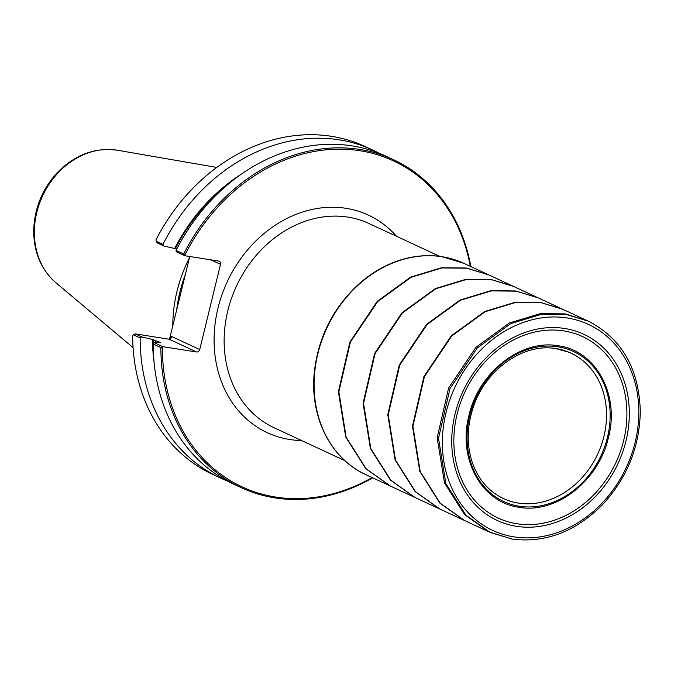 <?xml version="1.0" encoding="UTF-8"?>
<svg xmlns="http://www.w3.org/2000/svg" width="674" height="674" viewBox="0 0 674 674"><rect width="100%" height="100%" fill="white"/><g stroke="black" fill="none" stroke-linecap="round" stroke-linejoin="round"><path stroke-width="1.01" d="M227.003 480.84A180.809 150.597 -65.1 0 1 220.373 477.992A180.809 150.597 -65.1 0 1 140.175 337.96L133.258 334.742L132.668 335.644A180.809 150.597 114.9 0 0 212.866 474.504L220.373 477.992M189.748 256.508L169.503 339.233M154.102 362.502A170.151 141.725 -65.1 0 1 152.484 339.452L160.724 342.586L154.068 342.645L162.67 346.638L196.589 351.988A2.94 2.443 -65.1 0 0 199.731 349.545L220.508 264.301A2.94 2.443 114.9 0 0 219.303 261.251A2.94 2.443 114.9 0 0 218.755 261.082L184.828 255.732L176.226 251.739L176.074 250.442A180.809 150.597 -65.1 0 1 385.84 156.132L393.49 159.687A180.809 150.597 -65.1 0 1 470.84 266.567M372.671 477.824A180.809 150.597 -65.1 0 1 241.098 487.622L233.457 484.075A180.809 150.597 -65.1 0 1 153.259 344.043L154.068 342.645M133.258 334.742L135.171 333.866L141.793 336.941L152.484 339.452M141.793 336.941L140.175 337.96M160.724 342.83A167.556 139.56 -65.1 0 1 160.724 342.586L160.05 342.763M241.098 487.622A180.809 150.597 -65.1 0 1 160.901 347.59L153.259 344.043M162.67 346.638L162.417 346.899A179.705 149.679 114.9 0 0 372.132 477.571M162.417 346.899L160.901 347.59M372.756 150.058L365.249 146.57A180.809 150.597 114.9 0 0 156.039 239.784L156.073 241.14L162.99 244.359A180.809 150.597 -65.1 0 1 372.756 150.058A180.809 150.597 -65.1 0 1 379.209 153.284M162.99 244.359L163.951 246.035L157.328 242.952L156.073 241.14M176.815 248.984L163.951 246.035M174.642 248.546A170.151 141.725 -65.1 0 1 241.755 173.875M470.3 266.323A179.705 149.679 114.9 0 0 344.608 149.257A179.705 149.679 114.9 0 0 184.71 255.421L184.828 255.732M176.074 250.442L183.724 253.988A180.809 150.597 -65.1 0 1 393.49 159.687M183.724 253.988L184.71 255.421M176.655 310.217A126.931 105.725 -65.1 0 1 185.333 274.604M172.805 325.997A128.624 107.132 -65.1 0 1 189.394 257.957M199.731 349.545L171.617 336.486L170.775 338.651L169.098 339.216L196.589 351.988M135.171 333.866L169.098 339.216M439.726 256.364L368.99 223.498A112.617 93.804 114.9 0 0 236.464 286.096A112.617 93.804 114.9 0 0 274.074 427.754L344.81 460.62M153.259 344.995A169.393 141.085 -65.1 0 1 153.141 339.553M155.694 342.653A167.556 139.56 -65.1 0 1 155.652 340.235M175.299 248.647A169.393 141.085 -65.1 0 1 227.829 184.516M301.598 440.543A119.955 99.912 -65.1 0 1 227.231 281.808A119.955 99.912 -65.1 0 1 396.514 236.288M117.503 150.251C95.261 147.193 75.328 154.523 57.703 172.224C42.218 188.964 34.214 208.603 33.7 231.148C33.894 252.632 41.299 269.836 55.925 282.768A74.89 62.379 -65.1 0 1 42.563 195.991A74.89 62.379 -65.1 0 1 117.503 150.251L216.809 167.422M171.617 336.486L169.814 338.281M210.937 259.852L220.508 264.301M488.743 274.891L466.871 268.227L441.976 267.94L411.081 277.3L377.718 301.539L350.37 342.148L338.853 391.821L346.133 437.131L366.151 468.792L390.549 486.131M512.914 286.121L491.127 279.499L466.223 279.213L435.311 288.582L401.94 312.837L374.592 353.488L363.101 403.187L370.414 448.488L390.465 480.124L414.754 497.37M488.229 274.655L466.433 268.025L441.529 267.738L410.618 277.107L377.255 301.371L349.907 342.021L338.407 391.712L345.728 437.013L365.771 468.649L390.061 485.903M488.279 274.68L463.906 263.349A116.476 97.014 114.9 0 0 463.864 263.332A116.476 97.014 114.9 0 0 442.186 256.752A116.476 97.014 114.9 0 0 321.734 340.673A116.476 97.014 114.9 0 0 365.704 474.58A116.476 97.014 114.9 0 0 365.738 474.597L390.12 485.929M569.016 352.283L556.219 348.669C523.572 342.577 485.036 369.773 473.047 407.938C466.989 426.65 466.644 444.537 472.002 461.614C477.596 478.186 487.428 490.175 501.49 497.589A80.155 66.76 114.9 0 0 501.515 497.597A80.155 66.76 114.9 0 0 597.745 453.981A80.155 66.76 114.9 0 0 569.033 352.291A80.155 66.76 114.9 0 0 569.016 352.283A80.155 66.76 114.9 0 0 556.033 348.61M558.047 346.807A82.717 68.891 114.9 0 0 469.273 456.947A82.717 68.891 114.9 0 0 588.537 475.751A82.717 68.891 114.9 0 0 558.047 346.807M558.384 345.796C521.339 338.921 478.599 372.242 468.944 415.538C457.562 458.564 481.489 502.4 519.014 507.278C556.058 514.161 598.798 480.832 608.454 437.536C619.836 394.517 595.917 350.682 558.384 345.796M563.885 330.917A100.055 83.34 114.9 0 0 456.5 464.15A100.055 83.34 114.9 0 0 600.77 486.906A100.055 83.34 114.9 0 0 563.885 330.917M564.644 328.474A102.659 85.505 114.9 0 0 454.47 465.178A102.659 85.505 114.9 0 0 602.489 488.515A102.659 85.505 114.9 0 0 564.644 328.474M567.272 317.976A113.586 94.604 114.9 0 0 446.045 412.505A113.586 94.604 114.9 0 0 513.917 536.858A113.586 94.604 114.9 0 0 635.144 442.329A113.586 94.604 114.9 0 0 567.272 317.976M587.214 320.647L565.191 313.916L540.278 313.629L509.35 323.006L475.979 347.287L448.631 387.963L437.165 437.679L444.511 482.972L464.58 514.591L488.869 531.82L512.046 539.048C545.586 543.286 575.95 531.601 603.146 504.017C627.342 477.436 639.727 446.449 640.3 411.056C638.918 368.392 621.613 338.441 588.385 321.195L566.539 314.539L541.626 314.261L510.707 323.638L477.327 347.919L449.988 388.586L438.513 438.302L445.859 483.603L465.928 515.214L490.225 532.443L511.827 538.981M562.807 309.307L540.936 302.643L516.04 302.356L485.145 311.717L451.791 335.955L424.435 376.564L412.918 426.246L420.197 471.547L440.215 503.208L464.613 520.547M562.293 309.071L540.497 302.441L515.585 302.154L484.665 311.531L451.285 335.812L423.946 376.488L412.471 426.204L419.818 471.505L439.886 503.116L464.184 520.345L439.928 509.072M538.113 297.832L516.25 291.168L491.354 290.882L460.46 300.242L427.097 324.48L399.749 365.097L388.224 414.771L395.503 460.081L415.529 491.734L439.802 509.013M537.599 297.596L515.812 290.966L490.908 290.679L459.997 300.056L426.625 324.312L399.278 364.963L387.786 414.653L395.107 459.963L415.15 491.599L439.44 508.845M513.428 286.366L491.565 279.702L466.669 279.415L435.766 288.775L402.412 313.006L375.056 353.623L363.539 403.296L370.818 448.606L390.844 480.267L415.235 497.606M55.925 282.768L133.081 347.599M488.591 274.824L512.965 286.147M390.423 486.072L414.805 497.395M463.864 263.332L441.984 256.693C430.998 254.974 419.826 255.37 408.478 257.881C390.069 262.068 373.236 271.041 357.97 284.79C332.661 308.591 318.094 337.885 314.278 372.671C309.695 416.894 330.766 458.927 365.704 474.58M587.189 320.639L588.385 321.195M562.655 309.24L587.037 320.563M464.487 520.488L488.869 531.82M537.97 297.765L562.343 309.096M513.276 286.29L537.658 297.622M415.117 497.547L439.49 508.87"/></g></svg>
